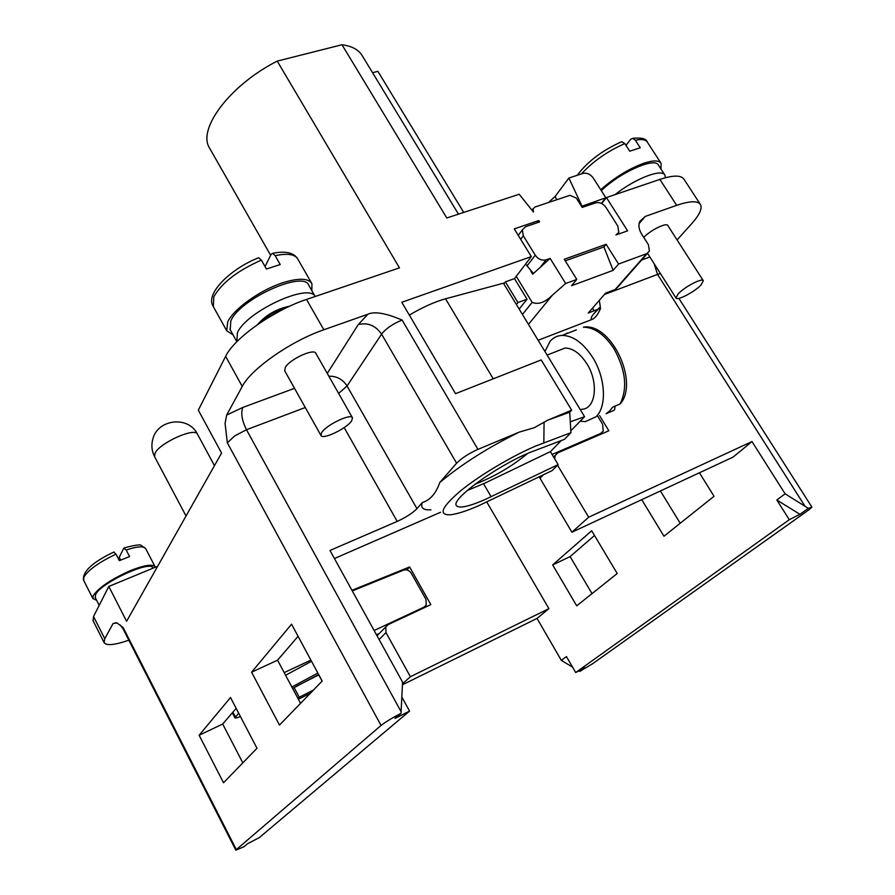 <?xml version="1.0" encoding="UTF-8"?>
<svg xmlns="http://www.w3.org/2000/svg" width="895" height="895" viewBox="0 0 895 895"><rect width="100%" height="100%" fill="white"/><g stroke="black" fill="none" stroke-linecap="round" stroke-linejoin="round"><path stroke-width="1.34" d="M700.237 204.183L684.026 179.324C681.252 175.028 673.208 175.051 659.884 179.403L606.441 197.56L627.608 230.843L615.928 234.993L618.781 232.308L617.83 226.099L605.971 207.405C603.04 203.512 599.583 201.99 595.578 202.863L582.197 207.416L576.302 198.063L570.014 195.311L534.997 207.013L533.073 208.882L533.454 212.025L519.212 194.271L446.773 217.966L341.991 44.75L277.237 61.106L399.472 267.862L306.504 299.445C273.713 310.185 233.975 338.355 225.641 356.344L198.321 410.156L221.568 453.06L126.598 621.287L108.798 586.438L157.643 566.289M305.284 407.516L246.483 429.734C241.896 420.46 240.677 413.031 242.825 407.438L226.648 415.079L242.243 386.439C250.98 368.997 291.076 340.939 323.833 329.763L367.912 314.223C374.423 311.192 385.834 313.138 402.123 320.063L477.93 449.379L519.268 432.095L534.214 427.732L547.796 420.158L571.659 410.178L541.195 359.924L455.533 393.677L401.799 302.275L531.328 256.608L514.245 228.874L538.734 220.562L539.584 221.926L525.6 226.681L522.333 229.892L523.306 235.81L520.689 239.334M516.236 276.32L532.156 302.376C538.309 304.871 545.033 302.488 552.338 295.227L565.662 283.502L550.134 258.409L546.095 259.852C541.878 260.837 538.264 259.293 535.266 255.209L523.306 235.81M565.662 283.502L576.783 279.408L564.275 259.281L606.128 244.29L618.568 264.036L646.66 253.71L649.39 251.159L648.45 244.76L641.614 234.042C638.896 229.567 638.247 225.417 639.69 221.58L645.194 216.445L639.086 223.672M677.079 239.949L691.768 223.593C699.487 214.901 702.407 208.591 700.528 204.631C697.921 200.592 689.967 200.827 676.676 205.347L645.194 216.445M606.441 197.56L601.675 203.557M538.119 340.268L591.606 319.627C590.633 318.575 591.405 316.595 593.911 313.686L597.659 309.424L588.239 313.037L605.613 293.124L615.167 289.521L617.852 287.004L647.488 253.307M618.568 264.036L613.142 270.357L571.536 285.729L576.783 279.408M550.134 258.409L532.682 274.183L530.925 271.342M533.465 273.467L527.054 265.904L535.266 255.209M537.078 222.777L538.734 220.562M581.537 206.376L605.825 197.761L601.362 203.4M548.445 202.516L555.18 196.419L568.873 178.027L582.913 173.429C586.907 172.601 590.353 174.122 593.251 177.982L605.825 197.761M531.596 209.71L532.749 209.329M440.541 512.276L334.439 558.525M93.125 620.839L93.539 616.498L108.798 586.438M128.835 640.205C114.482 645.15 106.236 645.933 104.1 642.554L104.782 638.728L113.038 623.569L116.999 622.965L123.096 627.484L236.325 849.601L381.046 725.453C385.286 722.108 391.943 718.058 401.027 713.304L395.008 718.416L409.563 711.089L401.833 697.026M226.648 415.079L225.081 423.458L227.341 442.835L381.046 725.453M256.977 748.276L223.515 782.767L199.126 735.242L230.518 697.529L256.977 748.276M291.557 624.184L322.166 681.073L279.475 725.084L251.596 672.201L291.557 624.184M352.294 590.924L403.455 570.171C406.643 569.254 409.261 570.305 411.32 573.337L425.975 599.381L426.221 605.031L423.995 607.146L374.121 630.505M310.889 660.107L284.185 672.615M376.459 634.756L379.402 633.369M297.722 698.022L313.451 690.067M318.654 674.528L292.631 688.456M318.754 674.919L322.111 681.14M310.364 693.245L298.404 699.308M123.096 627.484L122.895 628.547L235.844 850.183L244.089 846.681L247.535 843.75L259.248 837.642L409.563 711.089M401.027 713.304L402.549 682.079L329.986 550.459L397.212 521.405C405.983 517.366 412.573 513.115 416.969 508.662L422.261 502.598C420.404 507.935 423.301 510.329 430.965 509.77M242.825 762.864L222.698 724.021L236.157 708.359M300.563 703.347L277.573 660.186L298.08 636.311M552.081 454.459L600.69 433.448L603.252 431.021L602.581 424.185L597.782 416.332M235.844 850.183L236.325 849.601M352.384 417.663L315.901 353.413C314.358 347.886 289.421 359.342 285.248 367.565L284.778 370.944M422.261 502.598C430.238 500.07 436.066 493.38 439.758 482.528L456.607 463.207C461.574 458.162 468.678 453.552 477.93 449.379M519.268 432.095C487.853 447.623 461.361 464.427 439.758 482.528M570.943 432.677L564.376 439.378L529.303 452.713C495.886 466.575 451.147 499.231 456.305 505.429C458.699 508.729 468.074 506.861 484.464 499.813L558.156 464.606L552.125 470.613L478.959 505.597C466.485 511.056 456.886 514.122 450.151 514.804C438.091 515.106 441.559 507.141 460.533 490.896C479.362 475.513 511.381 456.372 535.624 446.079L570.943 432.677L569.69 412.248L547.796 420.158M571.659 410.178L569.69 412.248M531.328 256.608L514.48 278.613L505.384 281.869L503.851 283.894M570.283 421.825L584.58 416.701L503.426 283.2L445.542 298.796C434.489 301.872 422.429 307.309 409.351 315.118M514.48 278.613L527.043 299.198L519.167 309.099M527.043 299.198L517.959 302.544L516.393 304.535M558.156 464.606L550.38 451.617M505.384 281.869L517.959 302.544M561.277 440.541L550.537 451.539L484.956 483.087L467.224 490.505M584.58 416.701L570.831 430.775M475.077 484.195C494.253 476.755 511.806 466.496 527.748 453.385M581.571 409.261C595.701 409.44 599.102 382.713 586.818 363.683C580.117 353.38 572.867 348.166 565.058 348.043L557.943 350.84M544.943 351.489L550.056 341.331C553.278 337.605 557.294 335.636 562.105 335.412C573.024 335.603 583.204 342.919 592.635 357.362C605.602 377.779 607.034 406.52 596.048 416.746L585.341 421.623L580.173 421.209M620.045 404.003C627.753 388.508 625.739 370.105 614.004 348.793C604.595 334.495 594.381 327.29 583.35 327.178C609.786 322.234 637.878 378.216 621.812 401.967L620.045 404.003L612.661 407.135L609.663 410.962L606.06 413.736L613.399 410.604L614.608 409.697L615.078 406.106M567.128 332.962L565.785 333.992M576.414 329.875L562.105 335.412M277.237 61.106C230.362 84.801 197.571 128.522 209.273 147.563L210.124 149.051M463.722 212.417L377.869 71.331L372.577 72.73M458.475 214.14L362.598 56.307C359.074 49.963 352.205 46.115 341.991 44.75M280.392 310.766L266.083 318.967M261.172 322.133C266.453 316.617 273.299 312.321 281.724 309.211L285.65 308.115M289.734 306.179C276.667 308.809 265.904 314.973 257.469 324.65M236.873 341.7L237.421 332.694C246.561 311.404 309.032 282.563 315.185 296.502L308.887 285.505C304.356 269.898 240.039 298.717 230.82 320.835L230.216 329.752M233.092 334.931L226.715 330.758L227.733 321.876C233.528 309.066 260.333 289.913 282.809 282.742C298.807 277.797 308.529 278.121 311.952 283.726L311.84 290.651M257.805 258.062L258.644 257.726L261.374 260.121L266.419 269.015L280.224 264.528L275.179 255.69L272.662 253.341L271.219 254.18L265.021 266.542M321.685 432.531C326.283 424.868 351.332 412.975 352.496 417.853L351.612 420.885C346.745 428.582 322.211 440.217 320.913 435.395L321.685 432.531M311.527 661.293L285.594 675.255M291.871 687.024L317.848 673.051M240.419 716.515C237.119 717.891 235.295 718.316 234.96 717.812L238.663 713.158M222.698 724.021L199.126 735.242M277.573 660.186L251.596 672.201M318.844 674.875L296.044 686.431M99.535 604.696L100.855 602.089M153.011 568.202L152.967 568.124C151.423 559.42 100.106 583.037 95.541 594.727L95.306 597.647M96.649 600.31L92.89 598.554L93.27 595.667C98.842 587.489 111.338 579.087 130.793 570.473C144.833 564.991 152.967 563.816 155.204 566.96L155.305 567.251M113.721 552.114L116.003 554.117L119.382 560.673L129.574 556.545L126.195 550.011L123.79 548.176L119.236 557.272L120.691 560.08M119.292 560.505L120.624 559.968M581.918 205.895L568.873 178.027M539.193 476.834L571.905 532.212L733.139 457.065L751.99 441.559L588.664 517.209L557.551 465.21M402.47 683.825L410.402 676.721L548.903 608.645L486.79 502.005M410.402 676.721L386.002 632.608L385.734 626.959L388.117 624.643L430.831 604.628L409.608 566.949L351.959 590.308M776.838 499.992L799.951 514.323L808.33 508.349L785.128 493.827L776.838 499.992L789.289 519.693L575.709 672.537L566.434 656.572L561.333 660.365L537.022 618.423L548.903 608.645M785.128 493.827L751.99 441.559M591.673 530.769L552.662 564.902L576.716 605.837L617.214 573.527L591.673 530.769M641.726 499.667L663.978 536.217L714.031 496.289L699.42 472.784M537.022 618.423L402.426 684.787M378.126 634.656L376.907 635.551M561.333 660.365L572.587 667.167M808.33 508.349L811.922 507.152L808.946 509.792L592.669 663.687L579.747 671.418L584.905 667.737L575.709 672.537M594.493 535.49L570.126 556.6L592.02 593.62M660.409 490.963L680.211 523.262M578.83 670.903L579.747 671.418M799.951 514.323L789.289 519.693M591.606 319.627C595.007 318.407 597.994 314.648 600.567 308.361L600.053 307.522M554.631 458.71L555.157 455.488L557.932 452.792L608.846 430.763L599.572 415.582M571.905 532.212L588.664 517.209M597.659 309.424L600.344 306.929L599.292 300.373M703.257 280.627L667.827 225.562C666.674 222.195 650.497 230.149 643.762 237.41M615.066 194.629C634.823 178.687 662.11 168.204 664.963 175.196L665.41 177.725M600.724 189.74C614.574 177.478 629.096 168.596 644.288 163.091C653.484 160.171 659.1 160.261 661.125 163.382L660.935 168.987M664.761 174.883L658.451 165.172C655.274 156.703 619.899 172.355 601.328 190.68M620.682 142.137L621.723 141.712L624.822 143.592L629.722 151.188L640.249 147.776L635.349 140.213L632.731 138.333L630.718 139.262L625.974 145.393M678.175 293.873C684.451 286.926 702.418 277.551 703.325 280.728L701.009 284.99C694.576 291.949 676.956 301.123 675.993 297.99L678.175 293.873M552.662 564.902L570.126 556.6M406.811 569.947L409.608 566.949M525.79 263.835L527.054 265.904M613.142 270.357L603.912 246.953L565.248 260.837M603.912 246.953L606.128 244.29M306.504 299.445L323.833 329.763M676.676 205.347L659.884 179.403M615.167 289.521L646.66 253.71M552.338 295.227L528.464 324.393M546.095 259.852L540.177 267.404M93.539 616.498L104.782 638.728M242.243 386.439L225.641 356.344M294.108 687.573L299.266 697.25M113.038 623.569L116.294 622.663M599.147 434.959L600.69 433.448M227.341 442.835L234.703 435.91L246.483 429.734L401.117 711.726M397.212 521.405L344.183 427.597M120.075 624.978L122.939 628.637M242.825 407.438L294.522 388.329M367.912 314.223L358.257 324.561L327.268 373.428M328.845 376.213C336.621 375.978 342.695 379.234 347.047 385.98L338.634 393.442M456.607 463.207L381.594 334.137L347.047 385.98L416.969 508.662M402.123 320.063C392.871 323.8 386.036 328.499 381.594 334.137C375.497 325.467 367.722 322.278 358.257 324.561M544.059 422.563L543.836 442.779M483.557 483.747L491.142 496.747M445.542 298.796L493.234 378.82M609.808 412.136L613.399 410.604M261.374 260.121C237.6 270.626 221.747 282.854 213.804 296.804L213.368 306.683M272.662 253.341C285.718 250.723 294.108 252.67 297.856 259.181C295.07 254.236 287.519 253.072 275.179 255.69M422.664 608.455L423.995 607.146M232.89 712.174L235.374 716.94M214.464 465.657L197.56 434.321C195.546 426.725 159.019 443.07 154.913 453.519L154.678 456.842M116.003 554.117C98.92 562.328 88.213 570.003 83.873 577.141L83.671 580.396M155.081 566.714L145.751 548.78C143.983 545.872 137.461 546.286 126.195 550.011M555.18 196.419L556.724 199.753M804.929 506.122L657.534 274.418L604.427 294.489M522.434 314.469L532.156 302.376M543.422 474.797L539.909 478.322M593.911 313.686L598.442 309.055L600.567 308.361M594.135 310.778L592.501 308.148M641.57 260.042L649.871 256.977M660.902 163.035L647.365 142.193C645.765 139.586 641.76 138.926 635.349 140.213M624.822 143.592C607.571 151.21 593.105 161.313 581.448 173.91M660.432 273.546L657.534 274.418L654.111 263.633M386.002 632.608L379.1 639.533M518.272 235.407L522.333 229.892M532.044 210.28L533.073 208.882M92.946 620.481L104.1 642.554M600.869 433.37L599.314 434.88M565.058 348.043L547.125 355.091M270.648 255.31L209.273 147.563M229.858 329.114L236.369 340.85M258.644 257.726C230.407 268.836 205.391 293.582 212.965 305.956L226.715 330.758M297.856 259.181L311.572 283.066M284.655 370.72L320.913 435.395M424.152 607.067L422.809 608.387M234.96 717.812L232.353 712.789M186.037 516.001L154.566 456.64C151.803 451.147 151.188 445.43 152.721 439.456C157.319 418.905 188.688 415.437 197.56 434.321M95.183 597.424L99.2 605.333M114.023 551.969C92.521 562.183 82.362 571.569 83.537 580.128L92.89 598.554M124.271 547.874C135.089 545.066 140.739 544.25 141.209 545.447L145.639 548.557M555.157 455.488L553.625 457.032M577.264 175.286C587.478 161.581 602.301 150.382 621.723 141.701M632.731 138.333C641.402 137.472 646.212 138.669 647.174 141.902M678.88 298.371L811.899 507.118M647.521 253.285L675.993 297.99M385.734 626.959L377.03 635.774"/></g></svg>
